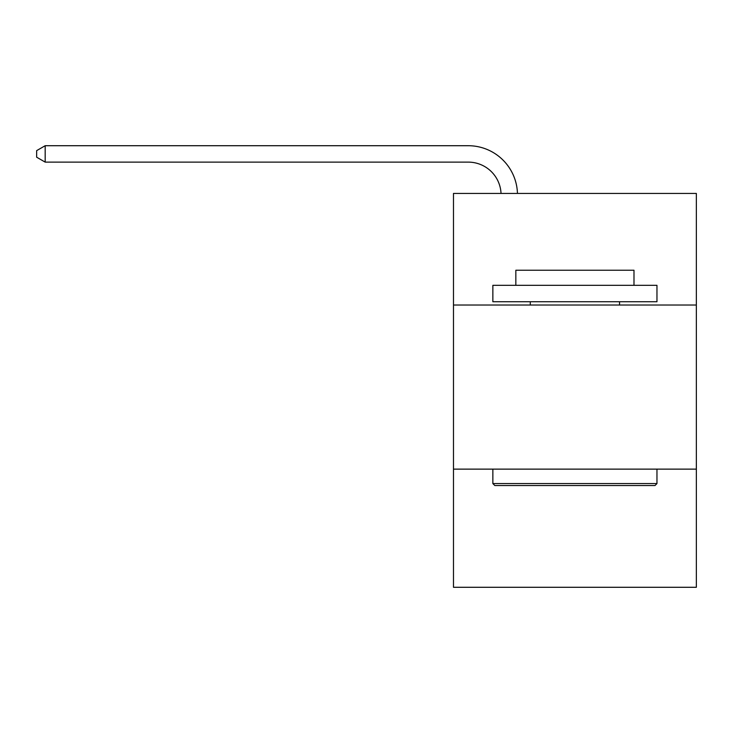 <?xml version="1.0" encoding="UTF-8"?>
<svg xmlns="http://www.w3.org/2000/svg" width="733" height="733" viewBox="0 0 733 733"><rect width="100%" height="100%" fill="white"/><g stroke="black" fill="none" stroke-linecap="round" stroke-linejoin="round"><path stroke-width="1.1" d="M696.35 305.029L696.35 193.439L453.48 193.439L453.48 305.029L696.35 305.029L696.35 587.289L453.48 587.289L453.48 305.029M696.35 469.129L453.48 469.129M468.24 162.121A32.82 32.82 0 0 1 501.033 193.439A32.82 32.82 0 0 0 468.24 162.121A32.82 32.82 0 0 1 501.033 193.439A32.82 32.82 0 0 0 468.24 162.121A32.82 32.82 0 0 1 501.033 193.439A32.82 32.82 0 0 0 468.24 162.121A32.82 32.82 0 0 1 501.033 193.439A32.82 32.82 0 0 0 468.24 162.121A32.82 32.82 0 0 1 501.033 193.439A32.82 32.82 0 0 0 468.24 162.121A32.82 32.82 0 0 1 501.033 193.439A32.82 32.82 0 0 0 468.24 162.121A32.82 32.82 0 0 1 501.033 193.439A32.82 32.82 0 0 0 468.24 162.121A32.82 32.82 0 0 1 501.033 193.439A32.82 32.82 0 0 0 468.24 162.121A32.82 32.82 0 0 1 501.033 193.439A32.82 32.82 0 0 0 468.24 162.121A32.82 32.82 0 0 1 501.033 193.439A32.82 32.82 0 0 0 468.24 162.121A32.82 32.82 0 0 1 501.033 193.439A32.82 32.82 0 0 0 468.24 162.121L45.18 162.121L36.65 157.201L36.65 150.641L45.18 145.711L468.24 145.711A49.23 49.23 0 0 1 517.452 193.439M494.83 485.539L492.86 483.569L656.96 483.569L655 485.539L494.83 485.539M656.96 285.329L656.96 301.749L492.86 301.749L492.86 285.329L656.96 285.329M515.84 285.329L515.84 270.239L633.99 270.239L633.99 285.329M656.96 469.129L656.96 483.569M492.86 469.129L492.86 483.569M619.55 301.749L619.55 305.029M530.28 301.749L530.28 305.029M45.18 162.121L45.18 145.711L468.24 145.711"/></g></svg>
